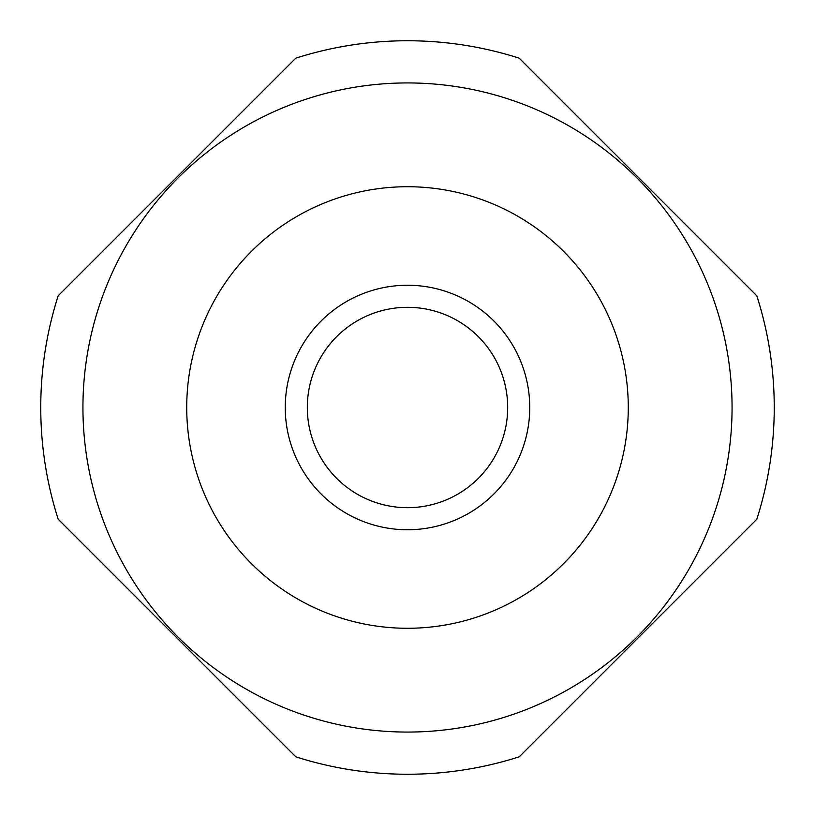 <?xml version="1.0" encoding="UTF-8"?>
<svg xmlns="http://www.w3.org/2000/svg" width="815" height="815" viewBox="0 0 815 815"><rect width="100%" height="100%" fill="white"/><g stroke="black" fill="none" stroke-linecap="round" stroke-linejoin="round"><path stroke-width="1.22" d="M251.387 563.613A220.784 220.784 0 0 0 563.613 563.613A220.784 220.784 0 0 0 563.613 251.387A220.784 220.784 0 0 0 251.387 251.387A220.784 220.784 0 0 0 251.387 563.613M638.013 176.987L519.216 58.181A366.75 366.75 0 0 0 295.784 58.181L58.181 295.784A366.75 366.75 0 0 0 58.181 519.216L295.784 756.819A366.75 366.75 0 0 0 519.216 756.819L756.819 519.216A366.75 366.75 0 0 0 756.819 295.784L638.013 176.987M637.004 177.996A324.574 324.574 0 0 0 177.996 177.996A324.574 324.574 0 0 0 177.996 637.004A324.574 324.574 0 0 0 637.004 637.004A324.574 324.574 0 0 0 637.004 177.996M507.684 407.5A100.184 100.184 0 0 1 407.5 507.684A100.184 100.184 0 0 1 307.316 407.5A100.184 100.184 0 0 1 407.5 307.316A100.184 100.184 0 0 1 507.684 407.5M285.25 407.5A122.25 122.25 0 0 0 407.5 529.75A122.25 122.25 0 0 0 529.75 407.5A122.25 122.25 0 0 0 407.5 285.25A122.25 122.25 0 0 0 285.25 407.5"/></g></svg>
